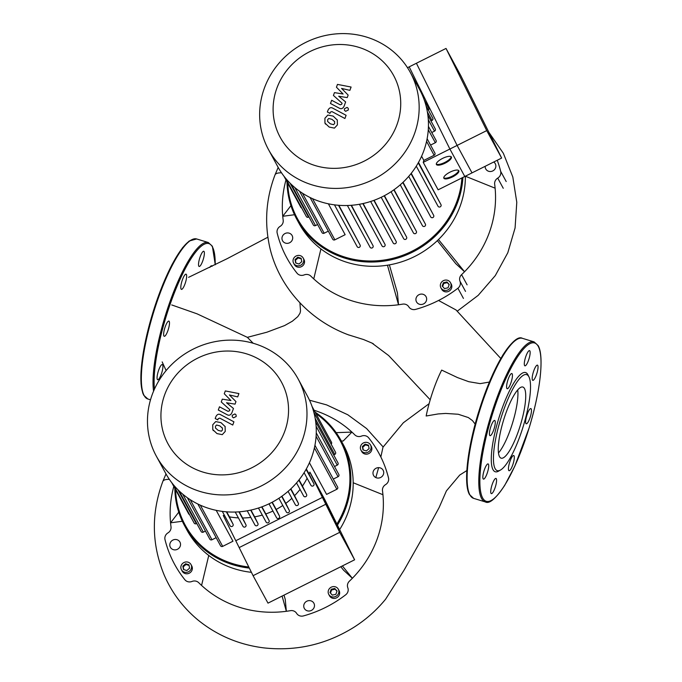 <?xml version="1.0" encoding="UTF-8"?>
<svg xmlns="http://www.w3.org/2000/svg" width="682" height="682" viewBox="0 0 682 682"><rect width="100%" height="100%" fill="white"/><g stroke="black" fill="none" stroke-linecap="round" stroke-linejoin="round"><path stroke-width="1.02" d="M222.494 428.194L219.817 425.875L216.569 425.031L215.486 426.233L215.469 428.032L218.172 430.368L221.394 431.195L222.485 429.967L222.358 427.904M225.188 426.642L220.994 422.652L215.708 421.578L212.75 424.767L212.775 429.592L216.995 433.59L222.255 434.656L225.231 431.433L225.103 426.386M212.775 429.592L213.296 430.64M233.926 421.826L220.738 414.784C218.734 413.633 217.115 414.272 215.87 416.693L215.197 418.526L217.771 419.907L218.223 418.663L219.749 418.109L232.741 425.048L233.926 421.826M232.212 415.287L232.323 416.907L233.483 417.844L236.185 416.497L236.074 414.869L234.915 413.931L232.212 415.287M224.267 393.753L230.934 400.547L222.289 399.158L221.258 401.979L229.911 409.78L229.544 410.786L228.027 411.34L219.476 406.804L218.3 410.027L227.046 414.673C229.058 415.815 230.678 415.176 231.906 412.746L233.466 408.467L226.535 402.764L235.051 404.136L235.972 401.613L229.391 394.955L237.694 396.898L238.913 393.574L225.299 390.931L224.267 393.753M486.726 130.603L501.637 158.062L464.792 176.493L449.89 149.034L486.726 130.603L446.028 48.439L409.183 66.862L449.89 149.034M446.028 48.439L460.93 75.898L501.637 158.062M253.082 575.676L267.992 603.135L354.614 559.803L339.713 532.344L253.082 575.676L235.776 540.732L322.407 497.4L337.309 524.859L354.614 559.803M339.713 532.344L322.407 497.4M171.702 304.931L197.055 313.831L247.37 337.343L266.867 332.219L284.573 325.587L292.348 321.213L297.787 316.627L300.003 313.234L300.515 310.983L299.918 302.868M430.214 399.78L388.655 355.552L372.005 343.097L363.6 339.551L348.067 334.709M373.421 343.839L372.005 343.097M253.184 343.259L247.37 337.343M475.158 424.102L472.464 420.606L468.338 417.555L458.236 414.255L445.687 413.437L438.142 413.94L426.156 416.003A49.726 11.739 -73 0 1 441.68 370.096L457.511 377.581L468.739 381.69L480.179 383.634L489.361 382.056M500.793 358.476L456.045 309.969L438.552 300.481M429.097 403.693L403.36 422.755L382.986 447.196L380.871 456.863M378.629 467.647L375.816 477.562M337.437 525.123A89.086 84.329 -28.5 0 0 345.646 508.405A89.086 84.329 -28.5 0 0 341.136 440.649L343.455 444.911A89.086 84.329 151.5 0 1 347.965 512.676A89.086 84.329 151.5 0 1 339.645 529.573M251.428 572.326A89.086 84.329 151.5 0 1 186.868 529.923L184.549 525.652A89.086 84.329 -28.5 0 0 249.322 568.08M341.136 440.649A89.086 84.329 -28.5 0 0 315.161 412.175M315.894 413.539A88.251 83.536 151.5 0 1 344.742 507.928A88.251 83.536 151.5 0 1 336.899 524.032M181.165 565.608A5.439 5.149 151.5 0 1 191.003 564.56A5.439 5.149 151.5 0 1 186.57 572.334A5.439 5.149 151.5 0 1 181.165 565.608M191.003 564.56L191.77 565.983A5.439 5.149 151.5 0 1 187.337 573.758A5.439 5.149 151.5 0 1 182.213 571.166L181.446 569.743M331.708 596.776A5.439 5.149 151.5 0 1 329.491 588.54A5.439 5.149 151.5 0 1 338.306 589.205A5.439 5.149 151.5 0 1 331.708 596.776M338.306 589.205L339.082 590.629A5.439 5.149 151.5 0 1 332.475 598.199A5.439 5.149 151.5 0 1 329.525 595.812L328.75 594.389M370.795 449.08A5.439 5.149 151.5 0 1 360.957 450.137A5.439 5.149 151.5 0 1 365.39 442.354A5.439 5.149 151.5 0 1 370.795 449.08M370.514 444.945L371.289 446.369A5.439 5.149 151.5 0 1 366.856 454.144A5.439 5.149 151.5 0 1 361.733 451.561L360.957 450.137M376.524 477.843A5.439 5.149 151.5 0 1 374.316 469.6A5.439 5.149 151.5 0 1 383.131 470.265A5.439 5.149 151.5 0 1 376.524 477.843M304.053 604.278A5.439 5.149 151.5 0 1 313.891 603.229A5.439 5.149 151.5 0 1 309.458 611.004A5.439 5.149 151.5 0 1 304.053 604.278M176.979 539.701A5.439 5.149 151.5 0 1 179.196 547.936A5.439 5.149 151.5 0 1 170.381 547.271A5.439 5.149 151.5 0 1 176.979 539.701M366.37 450.93L363.003 449.898L362.372 446.514L365.109 444.153L368.476 445.184L369.107 448.568L366.37 450.93M368.595 445.806L365.492 444.86L362.756 447.222L363.276 449.984M365.109 444.153L365.492 444.86M362.372 446.514L362.756 447.222M331.222 589.248L334.743 588.481L337.053 591.03L335.842 594.346L332.313 595.113L330.003 592.564L331.222 589.248L331.605 589.956L330.463 593.076M336.976 591.226L335.126 589.188L331.605 589.956M334.743 588.481L335.126 589.188M189.076 565.421L185.973 564.474L183.245 566.836L183.756 569.589M185.589 563.767L188.957 564.79L189.587 568.174L186.851 570.536L183.484 569.513L182.853 566.12L185.589 563.767L185.973 564.474M182.853 566.12L183.245 566.836M248.785 566.989A88.251 83.536 151.5 0 1 175.564 489.719M174.831 488.355A89.086 84.329 -28.5 0 0 184.549 525.652M178.761 512.173L170.56 522.821A107.909 102.138 151.5 0 1 173.799 486.462M182.341 521.261L170.56 522.821A107.909 102.138 151.5 0 0 171.012 526.777A6.274 5.942 -28.5 0 1 167.951 532.898A6.274 5.942 151.5 0 0 165.01 539.641A116.272 110.058 -28.5 0 0 174.566 564.244A116.272 110.058 -28.5 0 0 184.873 579.743A6.274 5.942 151.5 0 0 192 581.448A6.274 5.942 -28.5 0 1 198.709 582.684A107.909 102.138 151.5 0 0 201.574 585.437L208.752 555.455M282.092 596.077L286.355 611.294A107.909 102.138 151.5 0 1 201.574 585.437M284.01 595.122L285.238 599.367L286.355 611.294A107.909 102.138 151.5 0 0 290.455 610.671A6.274 5.942 -28.5 0 1 296.627 613.365A6.274 5.942 151.5 0 0 303.447 615.914A116.272 110.058 -28.5 0 0 345.731 594.764A6.274 5.942 151.5 0 0 347.811 587.765A6.274 5.942 -28.5 0 1 349.397 581.192A107.909 102.138 151.5 0 0 352.364 578.276L343.575 570.195L340.795 566.716M342.373 565.924L352.364 578.276A107.909 102.138 151.5 0 0 382.943 494.714L353.182 482.745M336.175 432.652L351.929 432.098A107.909 102.138 151.5 0 1 354.802 434.852A6.274 5.942 -28.5 0 0 361.503 436.088A6.274 5.942 151.5 0 1 368.63 437.793A116.272 110.058 -28.5 0 1 378.936 453.291A116.272 110.058 -28.5 0 1 388.501 477.894A6.274 5.942 151.5 0 1 385.552 484.638A6.274 5.942 -28.5 0 0 382.491 490.759A107.909 102.138 151.5 0 1 382.943 494.714M314.129 410.283A107.909 102.138 151.5 0 1 351.929 432.098L343.182 441.015L341.332 440.998M158.77 369.891A7.945 1.876 107 0 0 157.678 379.738A7.945 1.876 107 0 0 161.216 374.392A7.945 1.876 107 0 0 162.316 364.538A7.945 1.876 107 0 0 158.77 369.891M167.584 321.955A7.945 1.876 107 0 0 164.2 330.258A7.945 1.876 107 0 0 164.243 336.294A7.945 1.876 107 0 0 165.547 335.433A7.945 1.876 107 0 0 168.923 327.13A7.945 1.876 107 0 0 168.88 321.094A7.945 1.876 107 0 0 167.584 321.955M186.399 274.496A7.945 1.876 107 0 0 186.058 274.173A7.945 1.876 107 0 0 182.213 280.362A7.945 1.876 107 0 0 181.071 289.057A7.945 1.876 107 0 0 181.421 289.373A7.945 1.876 107 0 0 185.257 283.183A7.945 1.876 107 0 0 186.399 274.496M204.199 255.307A7.945 1.876 107 0 0 203.773 251.257A7.945 1.876 107 0 0 201.011 254.693A7.945 1.876 107 0 0 198.701 262.417A7.945 1.876 107 0 0 199.135 266.457A7.945 1.876 107 0 0 201.898 263.03A7.945 1.876 107 0 0 204.199 255.307M212.093 266.321A7.945 1.876 107 0 0 211.65 265.775A7.945 1.876 107 0 0 209.817 267.429M517.715 433.138A37.186 8.772 -73 0 1 501.151 458.168A37.186 8.772 -73 0 1 506.274 412.064A37.186 8.772 -73 0 1 522.847 387.035A37.186 8.772 -73 0 1 517.715 433.138M517.723 389.891A37.186 8.772 -73 0 1 509.94 430.768A37.186 8.772 -73 0 1 498.491 452.933M500.545 470.009L498.61 471.117A51.866 12.242 -73 0 1 502.464 407.427A51.866 12.242 -73 0 1 527.962 374.87L528.951 376.873A50.187 11.841 -73 0 1 519.718 436.83A50.187 11.841 -73 0 1 500.545 470.009A50.187 11.841 -73 0 1 504.271 408.373A50.187 11.841 -73 0 1 528.951 376.873M508.704 470.392A7.945 1.876 -73 0 1 509.855 461.705A7.945 1.876 -73 0 1 513.691 455.516A7.945 1.876 -73 0 1 514.032 455.832A7.945 1.876 -73 0 1 512.89 464.519A7.945 1.876 -73 0 1 509.053 470.716A7.945 1.876 -73 0 1 508.704 470.392M490.904 489.582A7.945 1.876 -73 0 1 493.214 481.859A7.945 1.876 -73 0 1 495.976 478.423A7.945 1.876 -73 0 1 496.402 482.472A7.945 1.876 -73 0 1 494.1 490.196A7.945 1.876 -73 0 1 491.338 493.623A7.945 1.876 -73 0 1 490.904 489.582M484.552 469.259A7.945 1.876 -73 0 1 488.09 463.905A7.945 1.876 -73 0 1 486.999 473.76A7.945 1.876 -73 0 1 483.453 479.105A7.945 1.876 -73 0 1 484.552 469.259M493.359 421.323A7.945 1.876 -73 0 1 494.663 420.462A7.945 1.876 -73 0 1 494.706 426.497A7.945 1.876 -73 0 1 491.321 434.801A7.945 1.876 -73 0 1 490.026 435.662A7.945 1.876 -73 0 1 489.983 429.626A7.945 1.876 -73 0 1 493.359 421.323M512.173 373.864A7.945 1.876 -73 0 1 511.031 382.551A7.945 1.876 -73 0 1 507.195 388.74A7.945 1.876 -73 0 1 506.845 388.416A7.945 1.876 -73 0 1 507.996 379.729A7.945 1.876 -73 0 1 511.832 373.54A7.945 1.876 -73 0 1 512.173 373.864M529.974 354.674A7.945 1.876 -73 0 1 527.672 362.398A7.945 1.876 -73 0 1 524.91 365.825A7.945 1.876 -73 0 1 524.475 361.784A7.945 1.876 -73 0 1 526.785 354.06A7.945 1.876 -73 0 1 529.547 350.625A7.945 1.876 -73 0 1 529.974 354.674M536.333 374.998A7.945 1.876 -73 0 1 532.787 380.343A7.945 1.876 -73 0 1 533.887 370.497A7.945 1.876 -73 0 1 537.425 365.143A7.945 1.876 -73 0 1 536.333 374.998M527.518 422.934A7.945 1.876 -73 0 1 526.223 423.795A7.945 1.876 -73 0 1 526.18 417.759A7.945 1.876 -73 0 1 529.556 409.447A7.945 1.876 -73 0 1 530.86 408.586A7.945 1.876 -73 0 1 530.903 414.63A7.945 1.876 -73 0 1 527.518 422.934M506.197 181.54L500.673 171.361A6.274 5.942 151.5 0 1 497.732 178.104A6.274 5.942 -28.5 0 0 494.672 184.225A107.909 102.138 151.5 0 1 495.115 188.181L465.363 176.212A89.086 84.329 151.5 0 1 460.145 206.135A89.086 84.329 151.5 0 1 382.986 265.792A89.086 84.329 151.5 0 1 299.04 223.381L296.721 219.118A89.086 84.329 -28.5 0 0 380.675 261.53A89.086 84.329 -28.5 0 0 457.827 201.872A89.086 84.329 -28.5 0 0 462.908 177.431M461.91 177.934A88.251 83.536 151.5 0 1 456.914 201.395A88.251 83.536 151.5 0 1 361.358 260.498A88.251 83.536 151.5 0 1 287.744 183.177M293.345 259.075A5.439 5.149 151.5 0 1 303.175 258.018A5.439 5.149 151.5 0 1 298.742 265.801A5.439 5.149 151.5 0 1 293.345 259.075M303.175 258.018L303.95 259.441A5.439 5.149 151.5 0 1 299.517 267.225A5.439 5.149 151.5 0 1 294.394 264.633L293.618 263.209M443.88 290.242A5.439 5.149 151.5 0 1 441.672 282.007A5.439 5.149 151.5 0 1 450.487 282.672A5.439 5.149 151.5 0 1 443.88 290.242M450.487 282.672L451.254 284.087A5.439 5.149 151.5 0 1 444.655 291.666A5.439 5.149 151.5 0 1 441.697 289.279L440.93 287.855M493.742 162.009A5.439 5.149 151.5 0 1 488.704 171.301A5.439 5.149 151.5 0 1 485.158 166.306M416.233 297.744A5.439 5.149 151.5 0 1 426.062 296.696A5.439 5.149 151.5 0 1 421.629 304.47A5.439 5.149 151.5 0 1 416.233 297.744M289.159 233.159A5.439 5.149 151.5 0 1 291.367 241.402A5.439 5.149 151.5 0 1 282.553 240.737A5.439 5.149 151.5 0 1 289.159 233.159M443.394 282.715L446.923 281.947L449.225 284.496L448.014 287.813L444.493 288.58L442.183 286.031L443.394 282.715L443.786 283.422L442.644 286.542M449.157 284.692L447.307 282.655L443.786 283.422M446.923 281.947L447.307 282.655M301.248 258.887L298.153 257.941L295.417 260.302L295.928 263.056M297.761 257.225L301.129 258.256L301.768 261.641L299.031 264.002L295.664 262.979L295.033 259.586L297.761 257.225L298.153 257.941M295.033 259.586L295.417 260.302M287.003 181.821A89.086 84.329 -28.5 0 0 296.721 219.118M290.941 205.632L282.74 216.288A107.909 102.138 151.5 0 1 285.98 179.929M294.513 214.728L282.74 216.288A107.909 102.138 151.5 0 0 283.192 220.243A6.274 5.942 -28.5 0 1 280.132 226.364A6.274 5.942 151.5 0 0 277.182 233.108A116.272 110.058 -28.5 0 0 286.738 257.711A116.272 110.058 -28.5 0 0 297.045 273.209A6.274 5.942 151.5 0 0 304.172 274.914A6.274 5.942 -28.5 0 1 310.881 276.15A107.909 102.138 151.5 0 0 313.754 278.904L320.932 248.921M387.461 265.204L398.527 304.76A107.909 102.138 151.5 0 1 313.754 278.904M389.379 264.88L397.41 292.834L398.527 304.76A107.909 102.138 151.5 0 0 402.636 304.138A6.274 5.942 -28.5 0 1 408.808 306.832A6.274 5.942 151.5 0 0 415.619 309.381A116.272 110.058 -28.5 0 0 457.903 288.23L463.436 298.418M438.483 239.544L464.544 271.743L455.747 263.653L437.341 240.644M495.115 188.181A107.909 102.138 151.5 0 1 464.544 271.743A107.909 102.138 151.5 0 1 461.578 274.658A6.274 5.942 -28.5 0 0 459.992 281.231A6.274 5.942 151.5 0 1 457.903 288.23M500.673 171.361A116.272 110.058 -28.5 0 0 497.246 160.261M156.28 456.053L165.581 473.172A80.723 76.41 -28.5 0 0 270.439 503.128A80.723 76.41 -28.5 0 0 307.463 396.148L298.17 379.022A80.723 76.41 -28.5 0 0 193.313 349.065A80.723 76.41 -28.5 0 0 156.28 456.053A80.723 76.41 -28.5 0 0 261.146 486.01A80.723 76.41 -28.5 0 0 298.17 379.022M197.61 358.178A64.577 61.124 151.5 0 1 282.493 384.077A64.577 61.124 151.5 0 1 251.88 467.741A64.577 61.124 151.5 0 1 166.988 441.851A64.577 61.124 151.5 0 1 197.61 358.178M310.949 485.311L304.104 472.703L310.924 485.26A1.671 1.586 -28.5 0 0 313.149 485.916A1.671 1.586 -28.5 0 0 313.916 483.76L309.091 474.024A70.263 66.512 -28.5 0 0 309.875 472.106L325.791 504.245L239.169 547.578L223.244 515.439A70.263 66.512 -28.5 0 0 224.702 515.831M197.874 504.032L220.525 545.745A1.671 1.586 -28.5 0 0 222.69 546.367L232.963 541.227L216.194 510.341M325.075 502.14L317.821 487.562L325.075 502.14M332.526 515.865L325.271 501.287L332.526 515.865M309.875 472.106L324.777 499.565L340.702 531.704L325.791 504.245M303.635 496.01L296.525 482.916L303.609 495.959A1.671 1.586 -28.5 0 0 305.834 496.615A1.671 1.586 -28.5 0 0 306.602 494.467L302.45 486.078A70.263 66.512 -28.5 0 0 307.105 478.244M295.374 504.791L288.077 491.355L295.349 504.74A1.671 1.586 -28.5 0 0 297.574 505.405A1.671 1.586 -28.5 0 0 298.341 503.248L294.59 495.669A70.263 66.512 -28.5 0 0 300.037 489.386M286.329 511.986L278.887 498.286L286.304 511.935A1.671 1.586 -28.5 0 0 288.529 512.591A1.671 1.586 -28.5 0 0 289.296 510.434L285.792 503.367A70.263 66.512 -28.5 0 0 291.862 498.32M276.568 517.732L269.015 503.828L276.542 517.681A1.671 1.586 -28.5 0 0 278.767 518.346A1.671 1.586 -28.5 0 0 279.535 516.189L276.184 509.428A70.263 66.512 -28.5 0 0 282.8 505.481M266.116 522.097L258.469 508.022L266.091 522.045A1.671 1.586 -28.5 0 0 268.316 522.702A1.671 1.586 -28.5 0 0 269.083 520.545L265.81 513.938A70.263 66.512 -28.5 0 0 272.936 511.048M254.949 525.012L247.234 510.809L254.923 524.961A1.671 1.586 -28.5 0 0 257.148 525.626A1.671 1.586 -28.5 0 0 257.915 523.469L254.642 516.854A70.263 66.512 -28.5 0 0 262.297 515.063M242.997 526.342L235.23 512.037L242.971 526.291A1.671 1.586 -28.5 0 0 245.196 526.947A1.671 1.586 -28.5 0 0 245.963 524.799L242.579 517.97A70.263 66.512 -28.5 0 0 250.831 517.425M230.09 525.754L222.289 511.381L230.064 525.703A1.671 1.586 -28.5 0 0 232.289 526.359A1.671 1.586 -28.5 0 0 233.056 524.202L229.416 516.854A70.263 66.512 -28.5 0 0 238.402 517.885M242.579 517.97L239.246 511.824M254.642 516.854L250.95 510.068M265.81 513.938L261.939 506.82M276.184 509.428L272.254 502.191M285.792 503.367L281.913 496.215M294.59 495.669L290.873 488.824M302.45 486.078L299.066 479.847M229.416 516.854L226.697 511.832M309.423 462.78L326.584 494.399L336.857 489.267A1.671 1.586 151.5 0 0 337.624 487.042L314.939 445.269M309.091 474.024L306.329 468.943M316.26 432.917L338.826 474.484A1.671 1.586 151.5 0 1 338.059 476.701L333.293 479.079M315.706 421.851L338.008 462.933A1.671 1.586 151.5 0 1 337.24 465.15L334.504 466.514M313.882 412.388L335.51 452.217A1.671 1.586 151.5 0 1 334.743 454.434L333.686 454.962M331.145 444.187A1.671 1.586 -28.5 0 0 331.495 442.268L312.075 406.489M171.745 482.668L188.658 513.836A1.671 1.586 -28.5 0 0 189.528 514.552M173.254 484.578L194.14 523.051A1.671 1.586 -28.5 0 0 196.314 523.674L196.766 523.452M179.085 490.878L201.139 531.517A1.671 1.586 -28.5 0 0 203.313 532.139L205.444 531.073M187.345 497.741L209.817 539.138A1.671 1.586 -28.5 0 0 211.991 539.76L216.143 537.68M334.666 121.66L331.989 119.341L328.741 118.498L327.658 119.7L327.65 121.498L330.344 123.834L333.575 124.661L334.666 123.433L334.538 121.37M337.368 120.109L333.174 116.119L327.88 115.045L324.922 118.233L324.947 123.058L329.167 127.057L334.436 128.122L337.402 124.9L337.275 119.853M324.947 123.058L325.476 124.107M346.098 115.292L332.91 108.25C330.906 107.1 329.287 107.73 328.042 110.16L327.369 111.993L329.952 113.374L330.403 112.129L331.921 111.575L344.922 118.515L346.098 115.292M344.393 108.753L344.495 110.373L345.655 111.311L348.357 109.964L348.255 108.336L347.087 107.398L344.393 108.753M336.439 87.219L343.106 94.005L334.461 92.624L333.43 95.446L342.083 103.246L341.716 104.252L340.199 104.806L331.657 100.271L330.472 103.494L339.218 108.14C341.23 109.282 342.85 108.643 344.086 106.213L345.638 101.933L338.715 96.23L347.223 97.603L348.144 95.079L341.571 88.421L349.875 90.365L351.094 87.04L337.471 84.398L336.439 87.219M268.461 149.511L277.753 166.638A80.723 76.41 -28.5 0 0 383.889 195.947A80.723 76.41 -28.5 0 0 420.888 92.01A80.723 76.41 -28.5 0 0 419.643 89.606L410.342 72.488A80.723 76.41 -28.5 0 0 304.215 43.179A80.723 76.41 -28.5 0 0 267.216 147.116A80.723 76.41 -28.5 0 0 268.461 149.511A80.723 76.41 -28.5 0 0 374.597 178.829A80.723 76.41 -28.5 0 0 411.596 74.892A80.723 76.41 -28.5 0 0 410.342 72.488M279.168 135.317A64.577 61.124 151.5 0 1 309.781 51.644A64.577 61.124 151.5 0 1 394.673 77.535A64.577 61.124 151.5 0 1 364.052 161.208A64.577 61.124 151.5 0 1 279.168 135.317M423.224 162.367L457.111 145.419L472.012 172.878L438.125 189.826L423.224 162.367A70.263 66.512 -28.5 0 0 423.854 160.406L434.127 155.274A1.671 1.586 -28.5 0 0 434.894 153.049L427.12 138.736M421.595 156.246L423.854 160.406M438.023 206.237L416.276 166.169L437.997 206.186A1.671 1.586 -28.5 0 0 440.231 206.842A1.671 1.586 -28.5 0 0 440.99 204.685L418.509 162.41M430.717 216.936L408.706 176.382L430.692 216.885A1.671 1.586 -28.5 0 0 432.917 217.541A1.671 1.586 -28.5 0 0 433.684 215.393L411.246 173.313M422.456 225.716L400.257 184.822L422.431 225.665A1.671 1.586 -28.5 0 0 424.656 226.322A1.671 1.586 -28.5 0 0 425.423 224.173L403.045 182.29M413.411 232.903L391.067 191.744L413.386 232.86A1.671 1.586 -28.5 0 0 415.611 233.517A1.671 1.586 -28.5 0 0 416.378 231.36L394.085 189.681M403.642 238.657L381.187 197.294L403.616 238.606A1.671 1.586 -28.5 0 0 405.85 239.263A1.671 1.586 -28.5 0 0 406.608 237.114L384.435 195.657M373.855 200.38L396.157 241.471L374.12 200.286M362.85 203.594L384.998 244.395L363.131 203.534M351.111 205.308L373.045 245.725L351.418 205.282M338.502 205.273L360.139 245.128L338.869 205.299M310.054 197.499L332.697 239.212A1.671 1.586 -28.5 0 0 334.871 239.834L345.143 234.693L328.374 203.807M436.301 164.081A8.363 2.694 153.6 0 0 444.741 162.469A8.363 2.694 153.6 0 0 451.134 156.732M451.373 157.013A8.363 2.694 -26.4 0 1 451.39 157.048A8.363 2.694 -26.4 0 1 445.133 163.151A8.363 2.694 -26.4 0 1 436.412 164.498A8.363 2.694 -26.4 0 1 436.395 164.473A8.363 2.694 -26.4 0 1 442.652 158.369A8.363 2.694 -26.4 0 1 451.373 157.013M443.752 177.806A8.363 2.694 153.6 0 0 452.192 176.195A8.363 2.694 153.6 0 0 458.585 170.457M458.824 170.747A8.363 2.694 -26.4 0 1 458.841 170.773A8.363 2.694 -26.4 0 1 452.584 176.885A8.363 2.694 -26.4 0 1 443.863 178.232A8.363 2.694 -26.4 0 1 443.846 178.198A8.363 2.694 -26.4 0 1 450.103 172.094A8.363 2.694 -26.4 0 1 458.824 170.747M407.504 67.706L416.404 63.256L457.111 145.419M428.415 110.194A1.671 1.586 -28.5 0 0 428.765 108.276L424.247 99.956M430.956 120.97L432.013 120.441A1.671 1.586 -28.5 0 0 432.78 118.225L426.062 105.855M431.774 132.521L434.511 131.157A1.671 1.586 -28.5 0 0 435.278 128.941L427.887 115.318M430.564 145.087L435.329 142.709A1.671 1.586 -28.5 0 0 436.096 140.492L428.432 126.383M283.917 176.135L300.839 207.302A1.671 1.586 -28.5 0 0 301.708 208.019M285.434 178.036L306.32 216.518A1.671 1.586 -28.5 0 0 308.494 217.14L308.937 216.919M291.257 184.345L313.319 224.983A1.671 1.586 -28.5 0 0 315.493 225.597L317.616 224.54M299.526 191.207L321.998 232.605A1.671 1.586 -28.5 0 0 324.172 233.218L328.315 231.147M360.139 245.128A1.671 1.586 151.5 0 1 359.371 247.285A1.671 1.586 151.5 0 1 357.146 246.628L334.47 204.847L357.172 246.679M373.045 245.725A1.671 1.586 151.5 0 1 372.278 247.873A1.671 1.586 151.5 0 1 370.053 247.216L347.402 205.504L370.079 247.268M384.998 244.395A1.671 1.586 151.5 0 1 384.23 246.543A1.671 1.586 151.5 0 1 382.005 245.887L359.414 204.276L382.031 245.938M396.157 241.471A1.671 1.586 151.5 0 1 395.398 243.627A1.671 1.586 151.5 0 1 393.164 242.971L370.65 201.488L393.199 243.014M349.082 335.084C305.221 319.023 275.119 281.061 268.572 241.232C264.616 218.692 266.764 196.569 275.025 174.865A36.436 8.014 20.1 0 1 281.513 172.802M165.999 473.939L162.845 481.398A36.436 8.014 20.1 0 1 169.341 479.335M154.456 389.132A82.812 19.548 -73 0 1 175.939 288.887A82.812 19.548 -73 0 1 212.426 246.893A82.812 19.548 -73 0 1 215.205 264.778M153.569 391.17A83.647 19.744 -73 0 1 171.012 298.81A83.647 19.744 -73 0 1 208.291 242.511L196.629 238.956A83.647 19.744 -73 0 0 159.349 295.255A83.647 19.744 -73 0 0 144.183 395.603A83.647 19.744 -73 0 0 147.815 398.979L143.723 395.228L142.726 392.934L141.029 383.736L141.685 364.077L146.451 336.558L152.444 313.967L163.143 283.738L172.12 264.377L182.606 247.66L189.136 241.044L196.629 238.956M143.68 394.597A82.812 19.548 -73 0 1 152.785 312.91A82.812 19.548 -73 0 1 190.824 240.243M469.463 493.964A82.812 19.548 -73 0 1 478.568 412.278A82.812 19.548 -73 0 1 516.598 339.61M469.958 494.97A83.647 19.744 -73 0 1 485.132 394.622A83.647 19.744 -73 0 1 522.403 338.323C518.397 335.953 511.909 341.469 502.941 354.879L492.873 374L478.534 412.303C467.434 448.33 463.308 484.015 469.506 494.595L473.598 498.346A83.647 19.744 -73 0 1 469.958 494.97M534.066 341.878L538.158 345.621C544.355 356.209 540.238 391.886 529.13 427.921L514.791 466.224L504.723 485.345C495.754 498.747 489.267 504.271 485.26 501.901A83.647 19.744 -73 0 1 481.62 498.525A83.647 19.744 -73 0 1 496.794 398.177A83.647 19.744 -73 0 1 534.066 341.878L522.403 338.323M482.677 497.996A82.812 19.548 -73 0 1 497.698 398.655A82.812 19.548 -73 0 1 538.2 346.26A82.812 19.548 -73 0 1 523.188 445.602A82.812 19.548 -73 0 1 482.677 497.996M503.256 188.283L497.732 178.104M467.102 284.837L461.578 274.658M459.992 281.231L465.516 291.41M238.93 511.841L245.963 524.799M250.669 510.127L257.915 523.469M261.675 506.914L269.083 520.545M272.007 502.327L279.535 516.189M281.666 496.394L289.296 510.434M290.634 489.045L298.341 503.248M298.827 480.145L306.602 494.467M306.099 469.361L313.916 483.76M314.393 447.895L336.857 489.267M316.107 436.258L338.059 476.701M316.124 426.259L337.24 465.15M315.195 418.441L334.743 454.434M226.33 511.807L233.056 524.202M177.857 489.676L196.314 523.674M182.674 494.109L203.313 532.139M190.252 499.718L211.991 539.76M200.346 505.192L222.69 546.367M428.305 119.717L434.511 131.157M427.375 111.899L432.013 120.441M428.279 129.725L435.329 142.709M290.038 183.134L308.494 217.14M294.846 187.576L315.493 225.597M302.433 193.185L324.172 233.218M312.518 198.658L334.871 239.834M426.574 141.362L434.127 155.274M384.179 195.794L406.608 237.114M393.846 189.852L416.378 231.36M402.806 182.512L425.423 224.173M411.007 173.612L433.684 215.393M418.271 162.828L440.99 204.685M267.915 237.191L227.217 258.649L188.582 277.335M275.025 174.865L278.179 167.405M162.171 361.903L166.118 370.573M309.5 400.198L326.627 404.895L347.837 414.792L366.609 428.56L383.139 446.957M466.846 470.563L459.702 475.081L446.42 490.878L439.097 507.621L428.057 527.928L404.102 570.109L385.603 599.205C376.541 610.271 365.927 619.657 353.762 627.372C326.124 644.541 296.201 651.387 264.011 647.9C239.348 644.848 217.473 635.667 198.377 620.33C183.39 607.994 172.035 592.999 164.319 575.335C151.549 544.5 151.063 513.188 162.845 481.398M457.213 311.205L478.176 295.374L495.303 275.588L507.8 252.758L515.081 227.95L516.786 202.298L512.821 177.022L503.359 153.305L488.858 132.274M208.291 242.511L212.383 246.253L215.265 264.752M150.509 399.797L147.815 398.979M485.26 501.901L473.598 498.346"/></g></svg>
